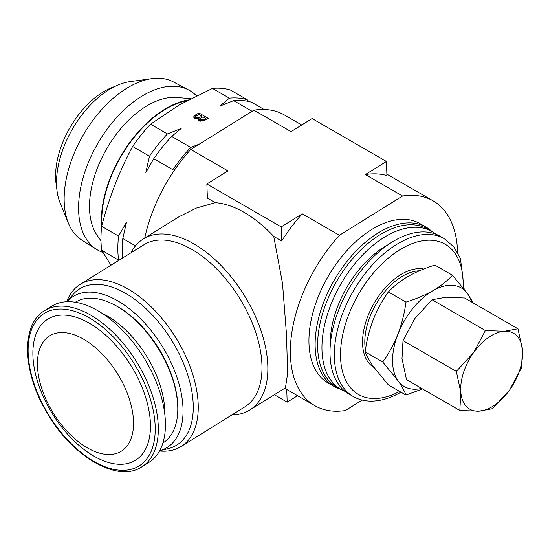 <?xml version="1.0" encoding="UTF-8"?>
<svg xmlns="http://www.w3.org/2000/svg" width="550" height="550" viewBox="0 0 550 550"><rect width="100%" height="100%" fill="white"/><g stroke="black" fill="none" stroke-linecap="round" stroke-linejoin="round"><path stroke-width="0.82" d="M432.066 231.591A91.981 53.109 120 0 0 426.168 227.178A91.981 53.109 120 0 0 341.268 269.122A91.981 53.109 120 0 0 323.008 375.664A91.981 53.109 120 0 0 334.187 386.499A91.981 53.109 120 0 0 340.959 389.393M426.168 227.178L419.973 223.603A91.981 53.109 120 0 0 335.074 265.547A91.981 53.109 120 0 0 316.814 372.089A91.981 53.109 120 0 0 327.993 382.917L334.187 386.499M102.967 252.464A92.07 53.157 -60 0 1 96.635 249.425A92.07 53.157 -60 0 1 83.813 175.326A92.07 53.157 -60 0 1 143.681 95.123A92.07 53.157 -60 0 1 188.684 89.994A92.07 53.157 -60 0 1 196.481 95.831M96.635 249.425L82.094 240.268A91.41 52.779 -60 0 1 68.413 223.197A91.41 52.779 -60 0 1 128.796 87.065A91.41 52.779 -60 0 1 151.862 78.664A91.41 52.779 -60 0 1 173.484 81.971L188.684 89.994M68.413 223.197L60.088 202.833A76.649 44.254 -60 0 1 110.722 88.681A76.649 44.254 -60 0 1 130.061 81.634L151.862 78.664M56.664 187.117A69.204 39.957 -60 0 1 104.527 91.183A69.204 39.957 -60 0 1 114.744 86.529M101.007 240.831L97.371 235.689A82.569 47.671 -60 0 1 143.131 108.274A82.569 47.671 -60 0 1 177.155 97.494L190.719 98.739M101.551 227.253A92.132 53.192 -60 0 1 161.164 111.54A92.132 53.192 -60 0 1 188.382 99.963M146.802 362.608A91.981 51.019 58.1 0 1 148.912 462.399L141.79 466.826A91.981 51.019 58.1 0 0 139.686 367.029A91.981 51.019 58.1 0 0 44.646 310.599L51.762 306.171A91.981 51.019 58.1 0 1 146.802 362.608M119.776 377.52A67.891 37.661 58.1 0 1 119.123 452.375A67.891 37.661 58.1 0 1 51.184 409.523A67.891 37.661 58.1 0 1 51.838 334.675A67.891 37.661 58.1 0 1 119.776 377.52M133.636 370.095A83.064 46.076 58.1 0 1 132.832 461.677A83.064 46.076 58.1 0 1 49.706 409.255A83.064 46.076 58.1 0 1 50.511 317.673A83.064 46.076 58.1 0 1 133.636 370.095M102.108 313.308A77.969 43.251 58.1 0 1 107.498 316.126A77.969 43.251 58.1 0 1 164.78 414.095M75.371 302.218A82.878 45.973 58.1 0 1 112.558 303.944A82.878 45.973 58.1 0 1 116.896 306.268A82.878 45.973 58.1 0 1 177.794 408.856A82.878 45.973 58.1 0 1 162.896 442.977M177.794 408.856L177.794 407.626A81.469 45.189 -121.9 0 0 117.927 306.776A81.469 45.189 -121.9 0 0 113.657 304.494L112.558 303.944M345.022 391.332A91.108 52.601 -60 0 1 340.821 389.311A91.108 52.601 -60 0 1 326.851 316.312A91.108 52.601 -60 0 1 386.368 236.026A91.108 52.601 -60 0 1 431.922 231.516A91.108 52.601 -60 0 1 435.772 234.149M340.821 389.311L336.483 386.808A91.108 52.601 -60 0 1 322.52 313.803A91.108 52.601 -60 0 1 382.037 233.523A91.108 52.601 -60 0 1 427.591 229.006L431.922 231.516M330.33 344.541A79.282 45.774 -60 0 1 386.368 245.678A79.282 45.774 -60 0 1 387.901 244.819M348.872 393.965A91.108 52.601 -60 0 1 334.909 320.959A91.108 52.601 -60 0 1 394.426 240.673A91.108 52.601 -60 0 1 439.979 236.163L444.311 238.666A91.108 52.601 -60 0 0 398.757 243.176A91.108 52.601 -60 0 0 339.24 323.462A91.108 52.601 -60 0 0 353.21 396.467L348.872 393.965M67.017 301.689A88.914 49.321 58.1 0 1 117.721 300.822A88.914 49.321 58.1 0 1 179.053 384.01A88.914 49.321 58.1 0 1 159.679 450.704M66.997 301.689L72.669 294.931A91.967 51.013 58.1 0 1 125.689 293.377A91.967 51.013 58.1 0 1 189.31 380.091A91.967 51.013 58.1 0 1 168.238 448.621L159.672 450.718M66.688 301.702A95.487 52.965 58.1 0 1 80.252 284.329A95.487 52.965 58.1 0 1 128.074 289.011A95.487 52.965 58.1 0 1 191.799 371.401A95.487 52.965 58.1 0 1 181.101 446.504A95.487 52.965 58.1 0 1 159.521 450.986M80.252 284.329L143.997 244.688A95.487 52.965 58.1 0 1 191.819 249.37A95.487 52.965 58.1 0 1 255.544 331.76A95.487 52.965 58.1 0 1 244.846 406.869L181.101 446.504M131.017 252.766A100.746 55.88 58.1 0 1 143.364 238.893A100.746 55.88 58.1 0 1 193.82 243.836A100.746 55.88 58.1 0 1 261.051 330.756A100.746 55.88 58.1 0 1 249.762 409.998A100.746 55.88 58.1 0 1 231.859 414.941M143.364 238.893L179.046 216.707L196.364 208.065L215.318 202.675A100.746 55.88 58.1 0 1 244.289 212.451A100.746 55.88 58.1 0 1 273.756 236.411L282.528 283.491L286.474 334.166L287.65 373.278L285.45 387.812L249.762 409.998M101.867 225.479A91.547 52.855 -60 0 1 166.471 108.708A91.547 52.855 -60 0 1 186.952 100.719M110.976 265.224L101.647 250.188A113.884 65.752 -60 0 1 101.647 226.298C108.989 197.966 119.316 171.359 132.619 146.472A113.884 65.752 -60 0 1 150.535 124.183L179.252 105.002L212.479 88.419A113.884 65.752 -60 0 1 230.395 90.021L247.28 99.77L248.765 101.502M457.572 252.34A118.264 68.282 120 0 0 433.111 200.839A118.264 68.282 120 0 0 402.572 196.013L339.433 235.269A118.264 68.282 120 0 0 314.854 405.68A118.264 68.282 120 0 0 345.393 410.513L362.209 400.056M402.572 196.013L365.399 174.549A118.264 68.282 -60 0 1 386.925 175.567L386.451 161.466L365.399 174.549M150.535 124.183L167.42 133.932L181.184 128.466L171.71 136.414L190.768 147.414A113.884 65.752 120 0 0 172.851 169.703L153.794 158.696L145.839 172.432L149.504 156.221L132.619 146.472M199.32 144.114L190.768 147.414M252.099 111.299L233.654 100.65L219.89 106.116L229.364 98.168L212.479 88.419M194.693 118.498L193.552 116.985L195.449 114.984L198.942 112.97L208.23 118.339L204.751 120.347L199.272 120.732L198.419 119.522L198.667 118.772L194.693 118.498M118.862 260.322L101.647 250.188M101.647 226.298L118.532 236.046L126.486 222.31L122.822 238.528L135.499 245.843M233.654 100.65A113.884 65.752 120 0 1 251.57 102.245L264.11 109.491M171.71 136.414A113.884 65.752 120 0 0 153.794 158.696M149.504 156.221A113.884 65.752 -60 0 1 167.42 133.932M122.822 238.528A113.884 65.752 120 0 0 122.409 258.115M118.532 259.937A113.884 65.752 -60 0 1 118.532 236.046M229.364 98.168A113.884 65.752 -60 0 1 247.28 99.77M198.942 114.483L198.942 112.97M201.919 116.841L202.441 117.143M205.851 119.109L206.374 119.412M198.667 120.216L198.667 118.772M194.116 118.085L195.298 117.219M198.667 120.113L199.843 119.549M205.851 119.714L205.851 118.477L202.991 116.827L200.069 118.635L199.843 121.282M200.468 121.165L200.468 119.907L204.077 119.494L205.851 118.477M200.069 118.635L200.468 119.907M201.919 116.208L198.701 114.345L195.298 116.82L196.02 117.755L199.87 117.391L201.919 116.208L201.919 117.446M199.87 118.951L199.87 117.391M196.02 118.972L196.02 117.755M144.76 238.033A118.264 68.282 -60 0 1 190.768 149.442L253.901 110.179A118.264 68.282 -60 0 1 284.446 115.012L301.744 124.994M273.756 236.411L281.703 241.003A118.264 68.282 -60 0 1 302.266 213.812L281.222 226.896L206.889 183.982L227.934 170.892L190.768 149.435L227.934 170.899M206.889 183.982L207.371 198.083L215.318 202.675M281.222 226.896L281.703 241.003M274.333 394.721L287.183 402.139L297.55 395.691M286.749 389.455L287.183 402.139M302.266 213.812L339.433 235.269L302.266 213.812M253.901 110.179L291.067 131.636L312.111 118.546L386.451 161.466M432.829 290.744C424.751 295.281 415.8 299.062 405.989 302.087C404.498 313.197 401.816 323.874 397.959 334.118A56.939 32.876 -60 0 1 432.829 290.744A56.939 32.876 -60 0 1 467.699 293.858L452.478 275.248C447.164 280.981 440.612 286.144 432.829 290.744M421.596 388.369A56.939 32.876 -60 0 1 397.959 380.614A56.939 32.876 -60 0 1 397.959 334.118C393.903 344.279 388.829 353.574 382.738 362.003L397.959 380.614C401.823 386.196 404.504 391.016 405.989 395.072L422.538 388.912M473.316 302.988L467.699 293.858A56.939 32.876 -60 0 1 471.494 301.936M382.738 362.003L365.152 351.849C366.637 355.905 369.318 360.724 373.182 366.307L388.403 384.918L405.989 395.072M365.152 351.849C366.644 340.739 369.325 330.062 373.182 319.818C377.245 309.657 382.312 300.362 388.403 291.933L405.989 302.087M388.403 291.933C393.635 286.268 400.187 281.105 408.052 276.437C416.013 271.941 424.964 268.159 434.892 265.093L452.478 275.248M459.834 410.451L406.526 379.665L402.009 358.531L403.019 340.587L414.789 318.574L432.094 299.757L445.617 297.282L464.668 297.997L517.983 328.776L504.46 331.251L485.409 330.536L473.639 352.55L456.335 371.374L460.852 392.507L459.834 410.451L478.892 411.166L492.408 408.691L509.712 389.868L521.482 367.854L522.5 349.917L517.983 328.776M403.019 340.587L456.335 371.374M432.094 299.757L485.409 330.536M460.852 392.507A43.801 25.286 -60 0 1 473.639 352.55A43.801 25.286 -60 0 1 504.46 331.251A43.801 25.286 -60 0 1 522.5 349.917A43.801 25.286 -60 0 1 509.712 389.868A43.801 25.286 -60 0 1 478.892 411.166A43.801 25.286 -60 0 1 460.852 392.507M137.032 368.514A89.794 49.809 58.1 0 1 136.166 467.507A89.794 49.809 58.1 0 1 46.31 410.836A89.794 49.809 58.1 0 1 47.176 311.836A89.794 49.809 58.1 0 1 137.032 368.514M399.63 391.408A86.728 50.071 -60 0 1 340.539 353.471A86.728 50.071 -60 0 1 401.857 248.545A86.728 50.071 -60 0 1 463.1 287.719M365.468 349.745A53.852 31.089 -60 0 1 402.882 275.976A53.852 31.089 -60 0 1 419.402 270.793M373.986 367.434A55.578 32.086 -60 0 1 365.571 322.871A55.578 32.086 -60 0 1 401.857 273.976A55.578 32.086 -60 0 1 423.72 269.026M195.449 116.421L195.449 114.984M204.077 120.698L204.077 119.494M44.646 310.599C21.106 324.177 22.309 370.707 45.953 410.96C70.634 455.606 117.205 483.553 141.79 466.826M353.21 396.467C358.435 399.458 364.251 401.005 370.659 401.108C380.387 401.184 390.486 398.207 400.95 392.171L400.957 392.171M195.298 116.82L195.298 118.965M284.701 388.272L314.854 405.68M386.877 174.151L433.111 200.839M464.193 289.121L460.446 258.431L453.832 246.84L444.311 238.666"/></g></svg>
